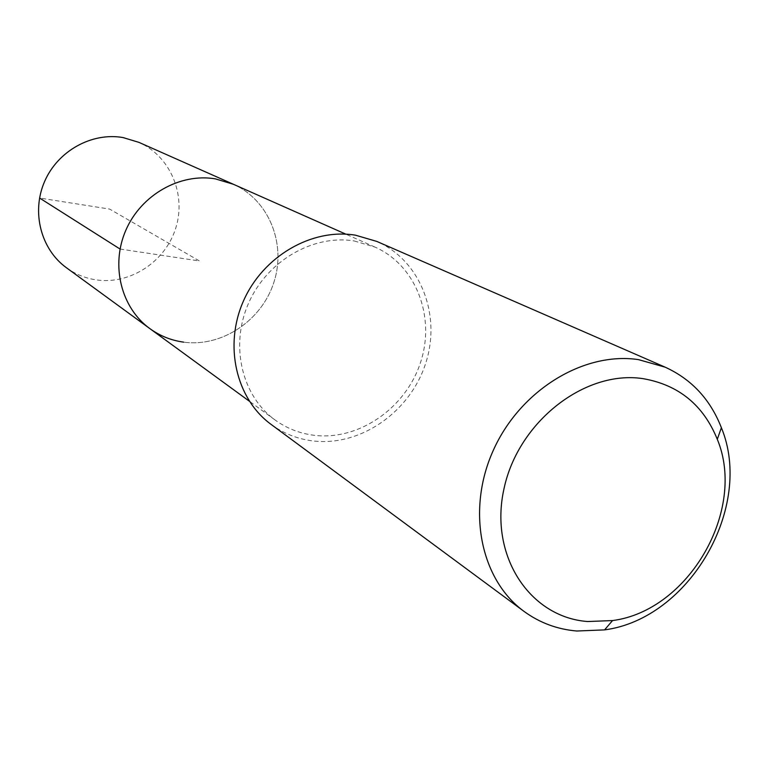 <?xml version="1.0" encoding="UTF-8"?>
<svg xmlns="http://www.w3.org/2000/svg" width="768" height="768" viewBox="0 0 768 768"><rect width="100%" height="100%" fill="white"/><g stroke="black" fill="none" stroke-linecap="round" stroke-linejoin="round"><path stroke-width="0.58" stroke-dasharray="3.84 2.88" d="M66.422 267.744C75.408 274.234 85.382 278.285 96.336 279.898C130.253 284.87 165.427 261.677 175.776 228.048C186.432 194.515 170.314 156.192 138.874 142.349M233.299 184.243C268.742 199.843 286.435 243.542 274.013 281.952C261.936 320.467 222 347.386 183.658 342.144C222 347.386 261.936 320.467 274.013 281.952C286.435 243.542 268.742 199.843 233.299 184.243M354.259 240.97L374.986 247.094C416.035 265.19 435.696 316.714 420.566 362.352C405.83 408.106 359.002 440.707 314.342 435.322C299.914 433.565 286.829 428.448 275.088 419.99C241.776 395.971 229.805 345.514 248.534 303.274C267.014 260.938 313.094 234.182 354.259 240.97M149.875 328.627C160.003 335.942 171.264 340.445 183.658 342.144M271.075 424.387C283.642 433.565 297.677 439.085 313.19 440.957C360.576 446.621 410.17 411.917 425.664 363.37C441.562 314.957 420.499 260.371 376.79 241.421M120.048 249.043L199.469 260.986L109.642 209.088L39.571 198.019M374.986 247.094L345.821 234.154M275.088 419.99L249.312 401.184"/><path stroke-width="1.15" d="M345.821 234.154L138.874 142.349L123.072 137.568C91.834 132.038 57.744 150.922 44.573 181.555C31.229 212.112 40.915 249.322 66.422 267.744L149.875 328.627C121.123 307.872 110.429 265.315 125.904 230.093C141.178 194.784 180.125 172.8 215.453 178.886L233.299 184.243L215.453 178.886C180.125 172.8 141.178 194.784 125.904 230.093C110.429 265.315 121.123 307.872 149.875 328.627C160.003 335.942 171.264 340.445 183.658 342.144M665.155 367.171L376.79 241.421L355.45 235.181C311.971 227.952 263.222 256.09 243.542 300.797C223.603 345.408 236.045 398.794 271.075 424.387L524.045 611.405C480.432 579.638 466.243 509.846 493.411 450.096C520.243 390.211 583.718 351.398 638.438 359.616L665.155 367.171C691.613 379.267 710.352 399.446 721.382 427.709C754.176 506.851 689.52 618.768 604.57 629.885L576.787 631.018C557.261 629.338 539.683 622.8 524.045 611.405M587.693 621.533C529.747 617.376 488.966 555.581 504 488.717C518.15 421.757 584.918 369.744 643.018 378.643C678.624 384.845 703.382 405.053 717.293 439.277C746.832 510.096 688.656 610.781 612.547 620.563L587.693 621.533M39.571 198.019L120.048 249.043M249.312 401.184L149.875 328.627M717.293 439.277L721.382 427.709M612.547 620.563L604.57 629.885"/></g></svg>
